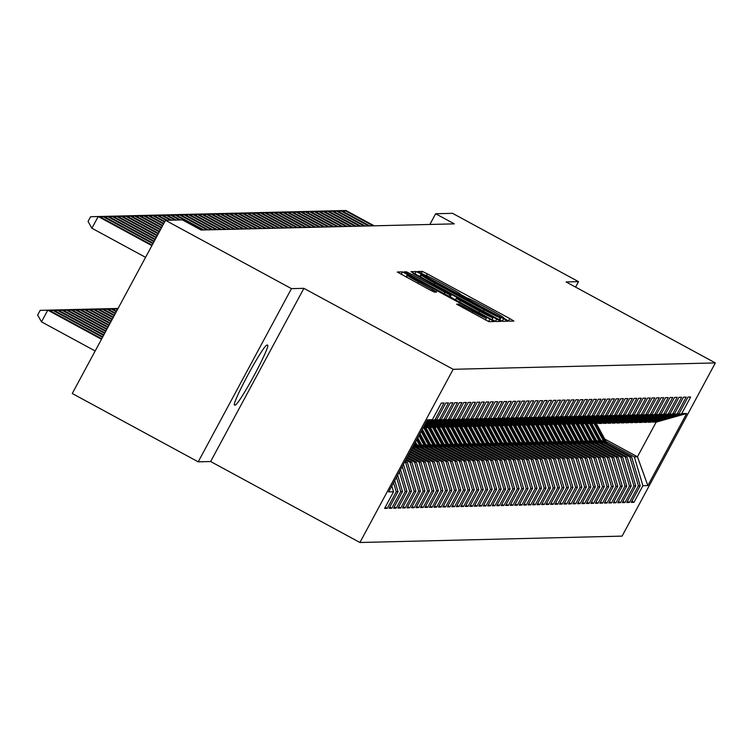<?xml version="1.0" encoding="UTF-8"?>
<svg xmlns="http://www.w3.org/2000/svg" width="753" height="753" viewBox="0 0 753 753"><rect width="100%" height="100%" fill="white"/><g stroke="black" fill="none" stroke-linecap="round" stroke-linejoin="round"><path stroke-width="1.13" d="M505.734 319.451L509.244 321.183L513.923 321.07L509.781 318.575L427.365 273.866L422.348 271.4L417.651 271.513L424.683 274.967A16.717 0.697 28.3 0 1 440.75 282.883L447.611 286.611A16.717 0.697 28.3 0 1 460.921 294.564A16.717 0.697 28.3 0 1 460.855 294.592L467.265 298.066A16.717 0.697 28.3 0 1 483.332 305.982L490.194 309.709A16.717 0.697 28.3 0 1 503.503 317.662A16.717 0.697 28.3 0 1 503.437 317.691L505.734 319.451M456.619 304.165L488.895 321.682L494.109 321.54L489.949 319.056L402.516 271.88L397.302 272.012L429.389 289.651L434.406 292.126L436.655 292.06L418.64 282.064A13.968 0.584 28.3 0 1 407.514 275.41A13.968 0.584 28.3 0 1 421.002 282.008L475.256 311.431A13.968 0.584 28.3 0 1 486.382 318.086A13.968 0.584 28.3 0 1 472.903 311.488L458.841 304.118L456.6 304.193M291.467 288.634L198.208 461.834L210.633 461.533L303.892 288.333L291.467 288.634L165.519 220.318L182.424 219.904L201.079 230.023L454.304 223.867L435.639 213.748L429.869 224.46M303.892 288.333L453.165 369.299L715.35 362.918L622.091 536.117L359.906 542.499L453.165 369.299M575.565 287.1L578.502 281.65L566.077 281.951L715.35 362.918M578.502 281.65L452.553 213.334L435.639 213.748M497.573 318.867L502.59 321.343L507.804 321.211L503.644 318.726L421.228 274.017L416.202 271.541L410.987 271.682L497.573 318.867M500.933 321.38L495.747 321.512L490.721 319.037L404.145 271.842L406.385 271.786L411.411 274.261L449.852 294.856L451.348 294.818L447.188 292.333L413.002 273.443L500.933 321.38M604.715 439.037L637.462 456.798L656.117 422.16L686.651 413.51L681.719 413.632L690.661 397.019L687.969 397.085L679.027 413.698L677.229 413.745L686.181 397.123L683.489 397.189L674.537 413.811L672.749 413.849L681.691 397.236L678.999 397.302L670.057 413.915L668.259 413.962L677.211 397.339L674.519 397.405L665.567 414.028L663.779 414.065L672.721 397.452L670.029 397.518L661.087 414.131L659.289 414.178L668.24 397.565L665.548 397.631L656.597 414.244L654.809 414.291L663.751 397.669L661.059 397.735L652.117 414.357L650.319 414.395L659.27 397.782L656.578 397.848L647.627 414.461L645.839 414.508L654.781 397.885L652.089 397.951L643.147 414.574L641.349 414.611L650.3 397.998L647.608 398.064L638.657 414.677L636.869 414.724L645.81 398.111L643.128 398.168L634.177 414.79L632.379 414.837L641.33 398.215L638.638 398.281L629.687 414.903L627.898 414.941L636.84 398.328L634.158 398.393L625.206 415.007L623.409 415.054L632.36 398.431L629.668 398.497L620.717 415.119L618.928 415.157L627.88 398.544L625.188 398.61L616.236 415.223L614.439 415.27L623.39 398.648L620.698 398.714L611.756 415.336L609.958 415.383L618.91 398.761L616.218 398.826L607.266 415.44L605.468 415.487L614.42 398.874L611.728 398.939L602.786 415.552L600.988 415.6L609.939 398.977L607.247 399.043L598.296 415.665L596.498 415.703L605.45 399.09L602.758 399.156L593.816 415.769L592.018 415.816L600.969 399.194L598.277 399.259L589.326 415.882L587.538 415.92L596.48 399.306L593.788 399.372L584.846 415.985L583.048 416.033L591.999 399.419L589.307 399.485L580.356 416.098L578.568 416.145L587.509 399.523L584.817 399.589L575.876 416.211L574.078 416.249L583.029 399.636L580.337 399.702L571.386 416.315L569.597 416.362L578.539 399.739L575.847 399.805L566.905 416.428L565.108 416.465L574.059 399.852L571.367 399.918L562.416 416.531L560.627 416.578L569.569 399.965L566.877 400.022L557.935 416.644L556.138 416.691L565.089 400.069L562.397 400.135L553.446 416.757L551.657 416.795L560.599 400.182L557.907 400.248L548.965 416.861L547.167 416.908L556.119 400.285L553.427 400.351L544.475 416.974L542.687 417.011L551.629 400.398L548.937 400.464L539.995 417.077L538.197 417.124L547.149 400.502L544.457 400.568L535.505 417.19L533.717 417.237L542.659 400.615L539.967 400.681L531.025 417.303L529.227 417.341L538.179 400.728L535.487 400.794L526.535 417.407L524.747 417.454L533.689 400.831L531.006 400.897L522.055 417.52L520.257 417.557L529.208 400.944L526.516 401.01L517.565 417.623L515.777 417.67L524.719 401.048L522.036 401.114L513.085 417.736L511.287 417.783L520.238 401.161L517.546 401.227L508.595 417.84L506.807 417.887L515.749 401.274L513.066 401.34L504.115 417.953L502.317 418L511.268 401.377L508.576 401.443L499.634 418.066L497.837 418.103L506.788 401.49L504.096 401.556L495.145 418.169L493.347 418.216L502.298 401.594L499.606 401.66L490.664 418.282L488.866 418.32L497.818 401.707L495.126 401.773L486.174 418.386L484.377 418.433L493.328 401.82L490.636 401.886L481.694 418.499L479.896 418.546L488.848 401.923L486.156 401.989L477.204 418.612L475.416 418.649L484.358 402.036L481.666 402.102L472.724 418.715L470.926 418.762L479.877 402.14L477.186 402.206L468.234 418.828L466.446 418.866L475.388 402.253L472.696 402.318L463.754 418.932L461.956 418.979L470.907 402.366L468.215 402.422L459.264 419.045L457.476 419.092L466.418 402.469L463.726 402.535L454.784 419.157L452.986 419.195L461.937 402.582L459.245 402.648L450.294 419.261L448.506 419.308L457.447 402.686L454.756 402.751L445.814 419.374L444.016 419.412L452.967 402.799L450.275 402.864L441.324 419.477L439.536 419.525L448.477 402.902L445.785 402.968L436.844 419.59L435.046 419.637L443.997 403.015L441.305 403.081L432.354 419.703L426.556 421.435M686.651 413.51L647.834 485.6L642.902 485.723L634.327 456.873L606.071 441.55M631.899 501.225L633.951 502.336L642.902 485.723M633.951 502.336L631.259 502.402L640.21 485.789L638.412 485.826L629.837 456.986L601.581 441.663M627.409 501.329L629.47 502.449L638.412 485.826M629.47 502.449L626.778 502.515L635.72 485.892L633.932 485.939L625.357 457.09L597.101 441.766M622.929 501.442L624.981 502.562L633.932 485.939M624.981 502.562L622.289 502.618L631.24 486.005L629.442 486.052L620.867 457.203L592.611 441.879M618.439 501.554L620.5 502.665L629.442 486.052M620.5 502.665L617.808 502.731L626.75 486.118L624.962 486.156L616.387 457.316L588.131 441.983M613.959 501.658L616.01 502.778L624.962 486.156M616.01 502.778L613.319 502.844L622.27 486.222L620.472 486.269L611.897 457.419L583.641 442.096M609.469 501.771L611.53 502.882L620.472 486.269M611.53 502.882L608.838 502.948L617.789 486.334L615.992 486.372L607.417 457.532L579.161 442.209M604.988 501.875L607.04 502.995L615.992 486.372M607.04 502.995L604.348 503.06L613.3 486.438L611.502 486.485L602.927 457.636L574.671 442.312M600.499 501.987L602.56 503.098L611.502 486.485M602.56 503.098L599.868 503.164L608.819 486.551L607.022 486.598L598.447 457.749L570.19 442.425M596.018 502.1L598.07 503.211L607.022 486.598M598.07 503.211L595.378 503.277L604.33 486.664L602.532 486.702L593.957 457.862L565.701 442.529M591.529 502.204L593.59 503.324L602.532 486.702M593.59 503.324L590.898 503.39L599.849 486.767L598.051 486.815L589.477 457.965L561.22 442.642M587.048 502.317L589.1 503.428L598.051 486.815M589.1 503.428L586.408 503.493L595.359 486.88L593.571 486.918L584.987 458.078L556.74 442.755M582.568 502.42L584.62 503.541L593.571 486.918M584.62 503.541L581.928 503.606L590.879 486.984L589.081 487.031L580.507 458.182L552.25 442.858M578.078 502.533L580.13 503.644L589.081 487.031M580.13 503.644L577.447 503.71L586.389 487.097L584.601 487.144L576.017 458.295L547.77 442.971M573.598 502.646L575.65 503.757L584.601 487.144M575.65 503.757L572.958 503.823L581.909 487.2L580.111 487.247L571.536 458.408L543.28 443.075M569.108 502.75L571.16 503.87L580.111 487.247M571.16 503.87L568.477 503.936L577.419 487.313L575.631 487.36L567.047 458.511L538.8 443.188M564.628 502.863L566.68 503.973L575.631 487.36M566.68 503.973L563.988 504.039L572.939 487.426L571.141 487.464L562.566 458.624L534.31 443.301M560.138 502.966L562.19 504.086L571.141 487.464M562.19 504.086L559.507 504.152L568.449 487.53L566.661 487.577L558.077 458.728L529.83 443.404M555.658 503.079L557.709 504.19L566.661 487.577M557.709 504.19L555.017 504.256L563.969 487.643L562.171 487.68L553.596 458.841L525.34 443.517M551.168 503.192L553.229 504.303L562.171 487.68M553.229 504.303L550.537 504.369L559.479 487.746L557.691 487.793L549.106 458.944L520.86 443.621M546.687 503.296L548.739 504.416L557.691 487.793M548.739 504.416L546.047 504.472L554.999 487.859L553.201 487.906L544.626 459.057L516.37 443.733M542.198 503.409L544.259 504.519L553.201 487.906M544.259 504.519L541.567 504.585L550.509 487.972L548.721 488.01L540.136 459.17L511.889 443.837M537.717 503.512L539.769 504.632L548.721 488.01M539.769 504.632L537.077 504.698L546.029 488.076L544.231 488.123L535.656 459.274L507.4 443.95M533.228 503.625L535.289 504.736L544.231 488.123M535.289 504.736L532.597 504.802L541.539 488.189L539.75 488.226L531.166 459.386L502.919 444.063M528.747 503.729L530.799 504.849L539.75 488.226M530.799 504.849L528.107 504.915L537.058 488.292L535.261 488.339L526.686 459.49L498.43 444.166M524.257 503.842L526.319 504.952L535.261 488.339M526.319 504.952L523.627 505.018L532.569 488.405L530.78 488.452L522.206 459.603L493.949 444.279M519.777 503.955L521.829 505.065L530.78 488.452M521.829 505.065L519.137 505.131L528.088 488.518L526.291 488.556L517.716 459.716L489.459 444.383M515.287 504.058L517.349 505.178L526.291 488.556M517.349 505.178L514.657 505.244L523.599 488.622L521.81 488.669L513.235 459.819L484.979 444.496M510.807 504.171L512.859 505.282L521.81 488.669M512.859 505.282L510.167 505.348L519.118 488.735L517.32 488.772L508.746 459.932L480.489 444.609M506.317 504.275L508.379 505.395L517.32 488.772M508.379 505.395L505.687 505.461L514.628 488.838L512.84 488.885L504.265 460.036L476.009 444.712M501.837 504.388L503.889 505.498L512.84 488.885M503.889 505.498L501.197 505.564L510.148 488.951L508.35 488.998L499.776 460.149L471.519 444.825M497.347 504.501L499.408 505.611L508.35 488.998M499.408 505.611L496.716 505.677L505.668 489.064L503.87 489.102L495.295 460.262L467.039 444.929M492.867 504.604L494.919 505.724L503.87 489.102M494.919 505.724L492.227 505.79L501.178 489.168L499.38 489.215L490.805 460.365L462.549 445.042M488.377 504.717L490.438 505.828L499.38 489.215M490.438 505.828L487.746 505.894L496.698 489.281L494.9 489.318L486.325 460.478L458.069 445.155M483.897 504.821L485.949 505.941L494.9 489.318M485.949 505.941L483.257 506.007L492.208 489.384L490.41 489.431L481.835 460.582L453.579 445.258M479.407 504.934L481.468 506.044L490.41 489.431M481.468 506.044L478.776 506.11L487.728 489.497L485.93 489.535L477.355 460.695L449.099 445.371M474.927 505.047L476.978 506.157L485.93 489.535M476.978 506.157L474.286 506.223L483.238 489.601L481.449 489.648L472.865 460.808L444.618 445.475M470.446 505.15L472.498 506.27L481.449 489.648M472.498 506.27L469.806 506.336L478.757 489.714L476.96 489.761L468.385 460.911L440.129 445.588M465.956 505.263L468.008 506.374L476.96 489.761M468.008 506.374L465.326 506.44L474.268 489.827L472.479 489.864L463.895 461.024L435.648 445.701M461.476 505.367L463.528 506.487L472.479 489.864M463.528 506.487L460.836 506.553L469.787 489.93L467.99 489.977L459.415 461.128L431.158 445.804M456.986 505.479L459.038 506.59L467.99 489.977M459.038 506.59L456.356 506.656L465.298 490.043L463.509 490.081L454.925 461.241L426.678 445.917M452.506 505.583L454.558 506.703L463.509 490.081M454.558 506.703L451.866 506.769L460.817 490.147L459.019 490.194L450.445 461.344L422.188 446.021M448.016 505.696L450.068 506.816L459.019 490.194M450.068 506.816L447.386 506.873L456.327 490.259L454.539 490.307L445.955 461.457L417.708 446.134M443.536 505.809L445.588 506.92L454.539 490.307M445.588 506.92L442.896 506.985L451.847 490.372L450.049 490.41L441.474 461.57L413.218 446.237M439.046 505.912L441.107 507.033L450.049 490.41M441.107 507.033L438.415 507.098L447.357 490.476L445.569 490.523L436.985 461.674L412.145 448.195M434.566 506.025L436.618 507.136L445.569 490.523M436.618 507.136L433.926 507.202L442.877 490.589L441.079 490.627L432.504 461.787L411.082 450.162M430.076 506.129L432.137 507.249L441.079 490.627M432.137 507.249L429.445 507.315L438.387 490.692L436.599 490.74L428.015 461.89L410.027 452.129M425.596 506.242L427.648 507.353L436.599 490.74M427.648 507.353L424.956 507.418L433.907 490.805L432.109 490.852L423.534 462.003L408.964 454.097M421.106 506.355L423.167 507.466L432.109 490.852M423.167 507.466L420.475 507.531L429.417 490.918L427.629 490.956L419.045 462.116L407.91 456.064M416.625 506.458L418.677 507.578L427.629 490.956M418.677 507.578L415.985 507.644L424.937 491.022L423.139 491.069L414.564 462.22L406.846 458.031M412.136 506.571L414.197 507.682L423.139 491.069M414.197 507.682L411.505 507.748L420.447 491.135L418.659 491.172L410.084 462.333L405.782 459.998M407.655 506.675L409.707 507.795L418.659 491.172M409.707 507.795L407.015 507.861L415.967 491.238L414.169 491.285L405.594 462.436L404.728 461.966M403.166 506.788L405.227 507.899L414.169 491.285M405.227 507.899L402.535 507.964L411.477 491.351L409.688 491.398L402.29 466.502M398.685 506.901L400.737 508.011L409.688 491.398M400.737 508.011L398.045 508.077L406.996 491.455L405.199 491.502L399.372 471.905M394.196 507.004L396.257 508.124L405.199 491.502M396.257 508.124L393.565 508.19L402.507 491.568L400.718 491.615L396.464 477.317M389.715 507.117L391.767 508.228L400.718 491.615M391.767 508.228L389.075 508.294L398.026 491.681L396.229 491.718L393.555 482.72M385.225 507.221L387.287 508.341L396.229 491.718M387.287 508.341L384.595 508.407L393.537 491.784L388.604 491.907L427.422 419.816L432.354 419.703M435.046 419.637L426.076 422.32M436.844 419.59L425.765 422.904M393.537 491.784L391.805 485.958M439.536 419.525L425.285 423.788M441.324 419.477L424.965 424.381M398.026 491.681L394.723 480.555M444.016 419.412L424.494 425.257M445.814 419.374L424.174 425.85M402.507 491.568L397.631 475.152M448.506 419.308L423.704 426.725M450.294 419.261L423.384 427.318L426.038 427.76L454.784 419.157M406.996 491.455L400.54 469.75M452.986 419.195L424.25 427.798M411.477 491.351L403.448 464.347M438.077 446.002L429.511 430.057A40.709 40.558 -91.4 0 0 427.836 427.224L430.528 427.648L459.264 419.045M457.476 419.092L428.73 427.695M405.594 462.436L407.392 462.398L405.152 461.184M415.967 491.238L407.392 462.398M442.566 445.889L433.992 429.944A40.709 40.558 -91.4 0 0 432.316 427.111L435.008 427.535L463.754 418.932M461.956 418.979L433.22 427.582M410.084 462.333L411.872 462.286L406.206 459.217M420.447 491.135L411.872 462.286M436.825 426.998L439.498 427.431L468.234 418.828M466.446 418.866L437.7 427.469M414.564 462.22L416.362 462.182L407.269 457.25M424.937 491.022L416.362 462.182M451.536 445.672L442.962 429.728A40.709 40.558 -91.4 0 0 441.286 426.895L443.978 427.318L472.724 418.715M470.926 418.762L442.19 427.365M419.045 462.116L420.842 462.069L408.333 455.283M429.417 490.918L420.842 462.069M456.017 445.56L447.451 429.624A40.709 40.558 -91.4 0 0 445.767 426.782L448.468 427.215L477.204 418.612M475.416 418.649L446.67 427.252M423.534 462.003L425.332 461.956L409.387 453.315M433.907 490.805L425.332 461.956M450.275 426.669L452.948 427.102L481.694 418.499M479.896 418.546L451.151 427.149M428.015 461.89L429.812 461.853L410.451 451.348M438.387 490.692L429.812 461.853M454.765 426.556L457.438 426.989L486.174 418.386M484.377 418.433L455.64 427.036M432.504 461.787L434.302 461.74L411.505 449.381M442.877 490.589L434.302 461.74M469.477 445.239L460.902 429.295A40.709 40.558 -91.4 0 0 459.226 426.452L461.918 426.885L490.664 418.282M488.866 418.32L460.121 426.923M436.985 461.674L438.783 461.636L412.569 447.414M447.357 490.476L438.783 461.636M463.735 426.339L466.408 426.772L495.145 418.169M493.347 418.216L464.61 426.819M441.474 461.57L443.263 461.523L413.623 445.447M451.847 490.372L443.263 461.523M468.215 426.236L470.889 426.669L499.634 418.066M497.837 418.103L469.091 426.706M445.955 461.457L447.753 461.41L416.936 444.694M456.327 490.259L447.753 461.41M472.696 426.123L475.369 426.556L504.115 417.953M502.317 418L473.581 426.603M450.445 461.344L452.233 461.307L421.416 444.59M460.817 490.147L452.233 461.307M487.417 444.797L478.842 428.862A40.709 40.558 -91.4 0 0 477.167 426.019L479.859 426.443L508.595 417.84M506.807 417.887L478.061 426.49M454.925 461.241L456.723 461.194L425.906 444.477M465.298 490.043L456.723 461.194M481.666 425.906L484.339 426.339L513.085 417.736M511.287 417.783L482.551 426.386M459.415 461.128L461.203 461.09L430.387 444.374M469.787 489.93L461.203 461.09M486.156 425.793L488.829 426.226L517.565 417.623M515.777 417.67L487.031 426.273M463.895 461.024L465.693 460.977L434.876 444.261M474.268 489.827L465.693 460.977M500.867 444.477L492.293 428.532A40.709 40.558 -91.4 0 0 490.617 425.69L493.309 426.123L522.055 417.52M520.257 417.557L491.521 426.16M468.385 460.911L470.173 460.864L439.357 444.148M478.757 489.714L470.173 460.864M495.126 425.577L497.799 426.01L526.535 417.407M524.747 417.454L496.001 426.057M472.865 460.808L474.663 460.761L443.846 444.044M483.238 489.601L474.663 460.761M499.606 425.473L502.279 425.906L531.025 417.303M529.227 417.341L500.491 425.944M477.355 460.695L479.143 460.648L448.327 443.931M487.728 489.497L479.143 460.648M514.318 444.148L505.752 428.203A40.709 40.558 -91.4 0 0 504.077 425.37L506.769 425.793L535.505 417.19M533.717 417.237L504.971 425.84M481.835 460.582L483.633 460.544L452.807 443.828M492.208 489.384L483.633 460.544M518.808 444.035L510.233 428.09A40.709 40.558 -91.4 0 0 508.557 425.257L511.249 425.68L539.995 417.077M538.197 417.124L509.461 425.727M486.325 460.478L488.113 460.431L457.297 443.715M496.698 489.281L488.113 460.431M513.066 425.144L515.739 425.577L544.475 416.974M542.687 417.011L513.941 425.614M490.805 460.365L492.603 460.328L461.777 443.602M501.178 489.168L492.603 460.328M527.778 443.818L519.203 427.873A40.709 40.558 -91.4 0 0 517.527 425.04L520.219 425.464L548.965 416.861M547.167 416.908L518.431 425.511M495.295 460.262L497.084 460.215L466.267 443.498M505.668 489.064L497.084 460.215M532.258 443.705L523.693 427.77A40.709 40.558 -91.4 0 0 522.017 424.927L524.709 425.36L553.446 416.757M551.657 416.795L522.911 425.398M499.776 460.149L501.573 460.102L470.747 443.385M510.148 488.951L501.573 460.102M526.516 424.814L529.19 425.247L557.935 416.644M556.138 416.691L527.401 425.294M504.265 460.036L506.054 459.998L475.237 443.282M514.628 488.838L506.054 459.998M541.228 443.489L532.663 427.544A40.709 40.558 -91.4 0 0 530.987 424.711L533.679 425.134L562.416 416.531M560.627 416.578L531.882 425.181M508.746 459.932L510.543 459.885L479.717 443.169M519.118 488.735L510.543 459.885M545.718 443.385L537.143 427.44A40.709 40.558 -91.4 0 0 535.468 424.598L538.16 425.031L566.905 416.428M565.108 416.465L536.371 425.069M513.235 459.819L515.024 459.782L484.207 443.065M523.599 488.622L515.024 459.782M539.976 424.485L542.649 424.918L571.386 416.315M569.597 416.362L540.852 424.965M517.716 459.716L519.514 459.669L488.688 442.952M528.088 488.518L519.514 459.669M544.457 424.381L547.13 424.814L575.876 416.211M574.078 416.249L545.341 424.852M522.206 459.603L523.994 459.556L493.177 442.839M532.569 488.405L523.994 459.556M559.168 443.056L550.603 427.111A40.709 40.558 -91.4 0 0 548.928 424.278L551.62 424.701L580.356 416.098M578.568 416.145L549.822 424.748M526.686 459.49L528.484 459.452L497.658 442.736M537.058 488.292L528.484 459.452M563.658 442.943L555.083 426.998A40.709 40.558 -91.4 0 0 553.408 424.165L556.1 424.588L584.846 415.985M583.048 416.033L554.312 424.636M531.166 459.386L532.964 459.339L502.147 442.623M541.539 488.189L532.964 459.339M557.917 424.052L560.59 424.485L589.326 415.882M587.538 415.92L558.792 424.523M535.656 459.274L537.454 459.236L506.628 442.519M546.029 488.076L537.454 459.236M572.628 442.726L564.053 426.782A40.709 40.558 -91.4 0 0 562.378 423.948L565.07 424.372L593.816 415.769M592.018 415.816L563.272 424.419M540.136 459.17L541.934 459.123L511.118 442.406M550.509 487.972L541.934 459.123M577.109 442.623L568.543 426.678A40.709 40.558 -91.4 0 0 566.858 423.835L569.56 424.268L598.296 415.665M596.498 415.703L567.762 424.306M544.626 459.057L546.424 459.01L515.598 442.293M554.999 487.859L546.424 459.01M571.367 423.723L574.04 424.155L602.786 415.552M600.988 415.6L572.242 424.203M549.106 458.944L550.904 458.906L520.088 442.19M559.479 487.746L550.904 458.906M575.857 423.61L578.53 424.043L607.266 415.44M605.468 415.487L576.732 424.09M553.596 458.841L555.385 458.793L524.568 442.077M563.969 487.643L555.385 458.793M590.568 442.293L581.994 426.349A40.709 40.558 -91.4 0 0 580.318 423.515L583.01 423.939L611.756 415.336M609.958 415.383L581.212 423.986M558.077 458.728L559.874 458.69L529.058 441.973M568.449 487.53L559.874 458.69M584.817 423.393L587.491 423.826L616.236 415.223M614.439 415.27L585.702 423.873M562.566 458.624L564.355 458.577L533.538 441.86M572.939 487.426L564.355 458.577M589.307 423.29L591.98 423.723L620.717 415.119M618.928 415.157L590.183 423.76M567.047 458.511L568.844 458.464L538.028 441.747M577.419 487.313L568.844 458.464M604.019 441.964L595.444 426.019A40.709 40.558 -91.4 0 0 593.769 423.186L596.461 423.61L625.206 415.007M623.409 415.054L594.672 423.657M571.536 458.408L573.325 458.361L542.508 441.644M581.909 487.2L573.325 458.361M598.277 423.073L600.95 423.506L629.687 414.903M627.898 414.941L599.153 423.544M576.017 458.295L577.815 458.248L546.998 441.531M586.389 487.097L577.815 458.248M602.758 422.96L605.431 423.393L634.177 414.79M632.379 414.837L603.642 423.44M580.507 458.182L582.295 458.144L551.478 441.427M590.879 486.984L582.295 458.144M607.247 422.847L609.921 423.28L638.657 414.677M636.869 414.724L608.123 423.327M584.987 458.078L586.785 458.031L555.968 441.314M595.359 486.88L586.785 458.031M611.728 422.744L614.401 423.177L643.147 414.574M641.349 414.611L612.613 423.214M589.477 457.965L591.265 457.928L560.448 441.211M599.849 486.767L591.265 457.928M616.218 422.631L618.891 423.064L647.627 414.461M645.839 414.508L617.093 423.111M593.957 457.862L595.755 457.815L564.938 441.098M604.33 486.664L595.755 457.815M620.698 422.527L623.371 422.96L652.117 414.357M650.319 414.395L621.583 422.998M598.447 457.749L600.235 457.702L569.419 440.985M608.819 486.551L600.235 457.702M625.188 422.414L627.861 422.847L656.597 414.244M654.809 414.291L626.063 422.894M602.927 457.636L604.725 457.598L573.899 440.882M613.3 486.438L604.725 457.598M629.668 422.301L632.341 422.734L661.087 414.131M659.289 414.178L630.553 422.781M607.417 457.532L609.205 457.485L578.389 440.769M617.789 486.334L609.205 457.485M634.158 422.198L636.831 422.631L665.567 414.028M663.779 414.065L635.033 422.668M611.897 457.419L613.695 457.382L582.869 440.665M622.27 486.222L613.695 457.382M638.638 422.085L641.311 422.518L670.057 413.915M668.259 413.962L639.523 422.565M616.387 457.316L618.175 457.269L587.359 440.552M626.75 486.118L618.175 457.269M643.128 421.981L645.801 422.414L674.537 413.811M672.749 413.849L644.003 422.452M620.867 457.203L622.665 457.156L591.839 440.439M631.24 486.005L622.665 457.156M647.608 421.868L650.281 422.301L679.027 413.698M677.229 413.745L648.493 422.348M625.357 457.09L627.145 457.052L596.329 440.336M635.72 485.892L627.145 457.052M652.098 421.755L656.117 422.16M681.719 413.632L652.973 422.235M629.837 456.986L631.635 456.939L600.809 440.223M640.21 485.789L631.635 456.939M165.519 220.318L72.26 393.518L198.208 461.834M210.633 461.533L359.906 542.499M634.327 456.873L637.462 456.798L647.834 485.6M266.797 345.128A34.054 2.494 118.5 0 0 248.142 374.533A34.054 2.494 118.5 0 0 234.428 405.029A34.054 2.494 118.5 0 0 234.541 405.048L235.341 405.029A34.054 2.494 118.5 0 0 254.006 375.634A34.054 2.494 118.5 0 0 267.71 345.138A34.054 2.494 118.5 0 0 267.607 345.109L266.797 345.128M499.691 319.997L500.905 317.747L497.987 316.006L421.492 275.052A16.717 0.697 28.3 0 0 421.426 275.071A16.717 0.697 28.3 0 0 434.735 283.034L484.188 309.86A16.717 0.697 28.3 0 0 500.246 317.766L500.886 317.757L499.681 319.987M479.52 311.205A13.968 0.584 28.3 0 0 492.999 317.794A13.968 0.584 28.3 0 0 481.873 311.14L462.756 300.776L457.739 298.301L456.262 298.339L479.52 311.205L478.786 312.561M607.229 443.705L597.694 425.963A40.709 40.558 -91.4 0 0 596.32 423.61M606.005 443.046L596.837 425.991A40.709 40.558 -91.4 0 0 595.472 423.638M594.936 423.647A40.709 40.558 88.6 0 1 596.301 426L605.243 442.623M373.093 225.844L344.865 210.529L345.985 210.501L374.213 225.815M341.523 210.624L344.865 210.529L344.074 212.007M602.739 443.809L593.204 426.076A40.709 40.558 -91.4 0 0 591.839 423.723M599.539 442.077L590.964 426.132A40.709 40.558 -91.4 0 0 589.288 423.29M601.525 443.15L592.357 426.094A40.709 40.558 -91.4 0 0 590.983 423.741M590.446 423.76A40.709 40.558 88.6 0 1 591.811 426.113L600.753 442.736M598.259 443.922L588.724 426.189A40.709 40.558 -91.4 0 0 587.349 423.835M595.049 442.18L586.474 426.236A40.709 40.558 -91.4 0 0 584.799 423.402M597.035 443.263L587.867 426.207A40.709 40.558 -91.4 0 0 586.502 423.854M585.966 423.864A40.709 40.558 88.6 0 1 587.331 426.217L596.272 442.839M368.612 225.947L340.384 210.642L341.504 210.614L369.732 225.919M337.043 210.736L340.384 210.642L339.584 212.111M364.123 226.06L335.894 210.746L337.015 210.718L365.243 226.032M360.762 226.145L332.534 210.831L335.894 210.746L335.104 212.224M593.769 444.035L584.234 426.292A40.709 40.558 -91.4 0 0 582.869 423.939M592.555 443.366L583.387 426.311A40.709 40.558 -91.4 0 0 582.013 423.958M581.476 423.977A40.709 40.558 88.6 0 1 582.85 426.33L591.783 442.952M589.288 444.138L579.754 426.405A40.709 40.558 -91.4 0 0 578.379 424.052M586.079 442.397L577.513 426.462A40.709 40.558 -91.4 0 0 575.829 423.619M588.065 443.479L578.897 426.424A40.709 40.558 -91.4 0 0 577.532 424.071M576.996 424.08A40.709 40.558 88.6 0 1 578.36 426.433L587.302 443.065M332.534 210.831L331.414 210.859L330.614 212.337M359.642 226.164L331.414 210.859L328.073 210.953M355.152 226.276L326.924 210.962L328.044 210.934L356.273 226.248M323.583 211.056L326.924 210.962L326.134 212.44M584.799 444.251L575.264 426.509A40.709 40.558 -91.4 0 0 573.899 424.155M581.598 442.51L573.024 426.565A40.709 40.558 -91.4 0 0 571.348 423.732M583.584 443.592L574.417 426.537A40.709 40.558 -91.4 0 0 573.042 424.184M572.506 424.193A40.709 40.558 88.6 0 1 573.88 426.546L582.813 443.169M350.672 226.389L322.444 211.075L323.564 211.047L351.792 226.361M347.302 226.465L319.074 211.16L322.444 211.075L321.644 212.553M580.318 444.355L570.783 426.622A40.709 40.558 -91.4 0 0 569.419 424.268M579.095 443.696L569.927 426.64A40.709 40.558 -91.4 0 0 568.562 424.287M568.026 424.306A40.709 40.558 88.6 0 1 569.39 426.659L578.332 443.282M319.074 211.16L317.954 211.188L317.164 212.657M346.182 226.493L317.954 211.188L314.613 211.273L342.822 226.578M575.829 444.468L566.294 426.725A40.709 40.558 -91.4 0 0 564.929 424.381M574.614 443.809L565.447 426.753A40.709 40.558 -91.4 0 0 564.082 424.4M563.536 424.41A40.709 40.558 88.6 0 1 564.91 426.763L573.842 443.385M314.594 211.264L313.474 211.292L312.674 212.77M341.702 226.606L313.474 211.292L310.132 211.386M571.348 444.581L561.813 426.838A40.709 40.558 -91.4 0 0 560.448 424.485M568.139 442.839L559.573 426.895A40.709 40.558 -91.4 0 0 557.888 424.052M570.125 443.912L560.957 426.857A40.709 40.558 -91.4 0 0 559.592 424.504M559.055 424.523A40.709 40.558 88.6 0 1 560.42 426.876L569.362 443.498M337.212 226.709L308.984 211.405L310.104 211.377L338.332 226.691M333.852 226.794L305.624 211.48L308.984 211.405L308.193 212.873M566.858 444.684L557.324 426.951A40.709 40.558 -91.4 0 0 555.959 424.598M565.644 444.025L556.476 426.97A40.709 40.558 -91.4 0 0 555.112 424.617M554.566 424.626A40.709 40.558 88.6 0 1 555.94 426.979L564.872 443.611M305.624 211.48L304.504 211.508L303.704 212.986M332.732 226.822L304.504 211.508L301.162 211.602L329.362 226.907M562.378 444.797L552.843 427.055A40.709 40.558 -91.4 0 0 551.478 424.701M561.154 444.129L551.987 427.073A40.709 40.558 -91.4 0 0 550.622 424.73M550.085 424.739A40.709 40.558 88.6 0 1 551.45 427.092L560.392 443.715M301.134 211.593L300.014 211.621L299.223 213.099M328.242 226.935L300.014 211.621L296.673 211.715M557.888 444.901L548.353 427.167A40.709 40.558 -91.4 0 0 546.989 424.814M554.688 443.159L546.113 427.224A40.709 40.558 -91.4 0 0 544.438 424.381M556.674 444.242L547.506 427.186A40.709 40.558 -91.4 0 0 546.141 424.833M545.596 424.852A40.709 40.558 88.6 0 1 546.97 427.196L555.902 443.828M323.762 227.039L295.534 211.725L296.654 211.706L324.882 227.011M292.192 211.819L295.534 211.725L294.734 213.203M553.408 445.014L543.873 427.271A40.709 40.558 -91.4 0 0 542.508 424.927M550.198 443.272L541.633 427.327A40.709 40.558 -91.4 0 0 539.957 424.494M552.194 444.355L543.017 427.299A40.709 40.558 -91.4 0 0 541.652 424.946M541.115 424.956A40.709 40.558 88.6 0 1 542.48 427.309L551.422 443.931M319.272 227.152L291.044 211.838L292.173 211.809L320.401 227.124M315.912 227.227L287.684 211.922L291.044 211.838L290.253 213.315M548.928 445.117L539.383 427.384A40.709 40.558 -91.4 0 0 538.019 425.031M547.704 444.458L538.536 427.403A40.709 40.558 -91.4 0 0 537.171 425.05M536.625 425.069A40.709 40.558 88.6 0 1 538 427.422L546.932 444.044M287.684 211.922L286.564 211.951L285.773 213.419M314.792 227.255L286.564 211.951L283.222 212.045M544.438 445.23L534.903 427.497A40.709 40.558 -91.4 0 0 533.538 425.144M543.224 444.571L534.046 427.516A40.709 40.558 -91.4 0 0 532.682 425.163M532.145 425.172A40.709 40.558 88.6 0 1 533.51 427.525L542.452 444.148M310.302 227.368L282.074 212.054L283.203 212.026L311.431 227.34M278.732 212.148L282.074 212.054L281.283 213.532M539.957 445.343L530.413 427.6A40.709 40.558 -91.4 0 0 529.048 425.247M536.748 443.602L528.173 427.657A40.709 40.558 -91.4 0 0 526.498 424.824M538.734 444.675L529.566 427.619A40.709 40.558 -91.4 0 0 528.201 425.276M527.655 425.285A40.709 40.558 88.6 0 1 529.03 427.638L537.962 444.261M305.822 227.481L277.593 212.167L278.714 212.139L306.942 227.453M302.461 227.557L274.233 212.252L277.593 212.167L276.803 213.645M535.468 445.447L525.933 427.713A40.709 40.558 -91.4 0 0 524.568 425.36M534.254 444.788L525.076 427.732A40.709 40.558 -91.4 0 0 523.712 425.379M523.175 425.398A40.709 40.558 88.6 0 1 524.54 427.742L533.482 444.374M274.233 212.252L273.104 212.271L272.313 213.748M301.332 227.585L273.104 212.271L269.762 212.365L297.972 227.67M530.987 445.56L521.452 427.817A40.709 40.558 -91.4 0 0 520.078 425.473M529.764 444.901L520.596 427.845A40.709 40.558 -91.4 0 0 519.231 425.492M518.695 425.501A40.709 40.558 88.6 0 1 520.059 427.855L528.992 444.477M269.743 212.355L268.623 212.384L267.833 213.861M296.851 227.698L268.623 212.384L265.282 212.478M526.498 445.663L516.963 427.93A40.709 40.558 -91.4 0 0 515.598 425.577M523.288 443.931L514.723 427.986A40.709 40.558 -91.4 0 0 513.047 425.144M525.283 445.004L516.116 427.949A40.709 40.558 -91.4 0 0 514.741 425.596M514.205 425.614A40.709 40.558 88.6 0 1 515.57 427.968L524.512 444.59M292.371 227.801L264.143 212.497L265.263 212.468L293.491 227.773M289.001 227.886L260.773 212.572L264.143 212.497L263.343 213.965M522.017 445.776L512.482 428.043A40.709 40.558 -91.4 0 0 511.108 425.69M520.794 445.117L511.626 428.062A40.709 40.558 -91.4 0 0 510.261 425.709M509.725 425.718A40.709 40.558 88.6 0 1 511.089 428.071L520.022 444.694M260.773 212.572L259.653 212.6L258.863 214.078M287.881 227.914L259.653 212.6L256.312 212.694L284.521 227.999M517.527 445.889L507.993 428.146A40.709 40.558 -91.4 0 0 506.628 425.793M516.313 445.221L507.145 428.165A40.709 40.558 -91.4 0 0 505.771 425.822M505.235 425.831A40.709 40.558 88.6 0 1 506.6 428.184L515.541 444.807M256.293 212.685L255.173 212.713L254.373 214.191M283.401 228.027L255.173 212.713L251.822 212.807M513.047 445.992L503.512 428.259A40.709 40.558 -91.4 0 0 502.138 425.906M509.837 444.251L501.263 428.316A40.709 40.558 -91.4 0 0 499.587 425.473M511.824 445.334L502.656 428.278A40.709 40.558 -91.4 0 0 501.291 425.925M500.754 425.934A40.709 40.558 88.6 0 1 502.119 428.288L511.052 444.919M278.911 228.131L250.683 212.817L251.803 212.788L280.031 228.103M247.342 212.911L250.683 212.817L249.892 214.294M508.557 446.105L499.023 428.363A40.709 40.558 -91.4 0 0 497.658 426.01M505.348 444.364L496.782 428.419A40.709 40.558 -91.4 0 0 495.107 425.586M507.343 445.447L498.175 428.391A40.709 40.558 -91.4 0 0 496.801 426.038M496.265 426.047A40.709 40.558 88.6 0 1 497.629 428.401L506.571 445.023M274.431 228.244L246.203 212.93L247.323 212.901L275.551 228.215M271.061 228.319L242.833 213.014L246.203 212.93L245.403 214.407M504.077 446.209L494.542 428.476A40.709 40.558 -91.4 0 0 493.168 426.123M502.853 445.55L493.686 428.495A40.709 40.558 -91.4 0 0 492.321 426.142M491.784 426.16A40.709 40.558 88.6 0 1 493.149 428.513L502.082 445.136M242.833 213.014L241.713 213.043L240.922 214.511M269.941 228.347L241.713 213.043L238.372 213.137M499.587 446.322L490.052 428.589A40.709 40.558 -91.4 0 0 488.688 426.236M496.387 444.581L487.812 428.636A40.709 40.558 -91.4 0 0 486.137 425.803M498.373 445.663L489.205 428.608A40.709 40.558 -91.4 0 0 487.831 426.254M487.295 426.264A40.709 40.558 88.6 0 1 488.659 428.617L497.601 445.239M265.461 228.46L237.233 213.146L238.353 213.118L266.581 228.432M233.891 213.24L237.233 213.146L236.433 214.624M495.107 446.435L485.572 428.692A40.709 40.558 -91.4 0 0 484.198 426.339M491.897 444.694L483.322 428.749A40.709 40.558 -91.4 0 0 481.647 425.906M493.883 445.767L484.716 428.711A40.709 40.558 -91.4 0 0 483.351 426.358M482.814 426.377A40.709 40.558 88.6 0 1 484.179 428.73L493.121 445.352M260.971 228.564L232.743 213.259L233.863 213.231L262.091 228.545M257.611 228.648L229.383 213.334L232.743 213.259L231.952 214.737M490.617 446.538L481.082 428.805A40.709 40.558 -91.4 0 0 479.717 426.452M489.403 445.88L480.235 428.824A40.709 40.558 -91.4 0 0 478.861 426.471M478.324 426.48A40.709 40.558 88.6 0 1 479.689 428.834L488.631 445.465M229.383 213.334L228.263 213.363L227.462 214.84M256.491 228.677L228.263 213.363L224.921 213.457M486.137 446.651L476.602 428.909A40.709 40.558 -91.4 0 0 475.228 426.556M482.927 444.91L474.352 428.965A40.709 40.558 -91.4 0 0 472.677 426.132M484.913 445.992L475.745 428.937A40.709 40.558 -91.4 0 0 474.381 426.584M473.844 426.593A40.709 40.558 88.6 0 1 475.209 428.946L484.151 445.569M252.001 228.79L223.773 213.476L224.893 213.447L253.121 228.761M220.431 213.57L223.773 213.476L222.982 214.953M481.647 446.755L472.112 429.022A40.709 40.558 -91.4 0 0 470.747 426.669M478.447 445.023L469.872 429.078A40.709 40.558 -91.4 0 0 468.197 426.236M480.433 446.096L471.265 429.041A40.709 40.558 -91.4 0 0 469.891 426.687M469.354 426.706A40.709 40.558 88.6 0 1 470.729 429.05L479.661 445.682M247.521 228.893L219.292 213.588L220.413 213.56L248.641 228.865M215.951 213.673L219.292 213.588L218.492 215.057M477.167 446.868L467.632 429.125A40.709 40.558 -91.4 0 0 466.258 426.782M473.957 445.127L465.392 429.182A40.709 40.558 -91.4 0 0 463.707 426.349M475.943 446.209L466.775 429.154A40.709 40.558 -91.4 0 0 465.41 426.8M464.874 426.81A40.709 40.558 88.6 0 1 466.239 429.163L475.181 445.785M243.031 229.006L214.803 213.692L215.923 213.664L244.151 228.978M211.461 213.786L214.803 213.692L214.012 215.17M472.677 446.981L463.142 429.238A40.709 40.558 -91.4 0 0 461.777 426.885M471.463 446.313L462.295 429.257A40.709 40.558 -91.4 0 0 460.921 426.904M460.384 426.923A40.709 40.558 88.6 0 1 461.758 429.276L470.691 445.898M238.55 229.11L210.322 213.805L211.442 213.777L239.67 229.091M206.981 213.899L210.322 213.805L209.522 215.273M468.197 447.084L458.662 429.351A40.709 40.558 -91.4 0 0 457.297 426.998M464.987 445.343L456.422 429.398A40.709 40.558 -91.4 0 0 454.737 426.565M466.973 446.425L457.805 429.37A40.709 40.558 -91.4 0 0 456.44 427.017M455.904 427.026A40.709 40.558 88.6 0 1 457.269 429.379L466.211 446.011M234.061 229.223L205.833 213.908L206.953 213.88L235.181 229.194M202.491 214.003L205.833 213.908L205.042 215.386M463.707 447.197L454.172 429.455A40.709 40.558 -91.4 0 0 452.807 427.102M460.507 445.456L451.932 429.511A40.709 40.558 -91.4 0 0 450.256 426.678M462.493 446.529L453.325 429.474A40.709 40.558 -91.4 0 0 451.96 427.13M451.414 427.139A40.709 40.558 88.6 0 1 452.788 429.492L461.721 446.115M229.58 229.336L201.352 214.021L202.472 213.993L230.7 229.307M198.011 214.116L201.352 214.021L200.552 215.499M459.226 447.301L449.692 429.568A40.709 40.558 -91.4 0 0 448.327 427.215M458.003 446.642L448.835 429.587A40.709 40.558 -91.4 0 0 447.47 427.233M446.934 427.252A40.709 40.558 88.6 0 1 448.299 429.596L457.24 446.228M225.091 229.439L196.862 214.125L197.983 214.106L226.211 229.411M221.73 229.524L193.502 214.21L196.862 214.125L196.072 215.603M454.737 447.414L445.202 429.671A40.709 40.558 -91.4 0 0 443.837 427.327M453.522 446.755L444.355 429.699A40.709 40.558 -91.4 0 0 442.99 427.346M442.444 427.356A40.709 40.558 88.6 0 1 443.818 429.709L452.751 446.331M193.502 214.21L192.382 214.238L191.582 215.716M220.61 229.552L192.382 214.238L189.041 214.332M450.256 447.517L440.721 429.784A40.709 40.558 -91.4 0 0 439.357 427.431M447.047 445.785L438.481 429.841A40.709 40.558 -91.4 0 0 436.806 426.998M449.033 446.858L439.865 429.803A40.709 40.558 -91.4 0 0 438.5 427.45M437.964 427.469A40.709 40.558 88.6 0 1 439.328 429.822L448.27 446.444M216.12 229.656L187.892 214.351L189.012 214.323L217.241 229.627M184.551 214.445L187.892 214.351L187.102 215.819M445.767 447.63L436.232 429.897A40.709 40.558 -91.4 0 0 434.867 427.544M444.552 446.971L435.385 429.916A40.709 40.558 -91.4 0 0 434.02 427.563M433.474 427.572A40.709 40.558 88.6 0 1 434.848 429.925L443.781 446.548M211.64 229.769L183.412 214.454L184.532 214.426L212.76 229.74M208.28 229.853L180.052 214.539L183.412 214.454L182.612 215.932M441.286 447.743L431.751 430.001A40.709 40.558 -91.4 0 0 430.387 427.648M440.072 447.075L430.895 430.019A40.709 40.558 -91.4 0 0 429.53 427.676M428.994 427.685A40.709 40.558 88.6 0 1 430.358 430.038L439.3 446.661M180.052 214.539L178.922 214.567L178.132 216.045M207.15 229.881L178.922 214.567L175.581 214.661M436.806 447.847L427.262 430.114A40.709 40.558 -91.4 0 0 425.897 427.76M433.596 446.105L425.021 430.17A40.709 40.558 -91.4 0 0 423.365 427.356M435.582 447.188L426.414 430.132A40.709 40.558 -91.4 0 0 425.05 427.779M424.504 427.798A40.709 40.558 88.6 0 1 425.878 430.142L434.81 446.774M202.67 229.985L174.442 214.671L175.562 214.652L203.79 229.957M171.1 214.765L174.442 214.671L173.651 216.149M432.316 447.96L422.781 430.217A40.709 40.558 -91.4 0 0 422.292 429.342M429.106 446.218L421.162 431.441M431.102 447.301L421.925 430.245A40.709 40.558 -91.4 0 0 421.868 430.132M421.595 430.641L430.33 446.877M118.061 308.448L115.058 308.514L117.355 309.756M179.525 219.97L169.952 214.784L171.082 214.756L180.645 219.951M176.164 220.055L166.592 214.869L169.952 214.784L169.161 216.262M427.836 448.063L420.033 433.549M424.626 446.331L418.894 435.667M426.612 447.404L419.6 434.359M419.327 434.858L425.84 446.99M117.619 309.267L116.178 308.485M111.717 308.608L115.058 308.514L114.268 309.991M166.592 214.869L165.472 214.897L164.681 216.365M175.044 220.083L165.472 214.897L162.13 214.991L171.675 220.168M423.346 448.176L417.755 437.775M420.136 446.435L416.616 439.884M422.132 447.517L417.322 438.575M417.049 439.084L421.36 447.094M116.564 311.234L111.698 308.598L110.578 308.626L116.301 311.723M107.237 308.721L110.578 308.626L109.778 310.095M162.111 214.972L160.982 215L160.191 216.478M170.554 220.196L160.982 215L157.641 215.094M418.866 448.289L415.477 442.002M415.656 446.548L414.348 444.11M417.642 447.621L415.054 442.802M414.781 443.31L416.87 447.207M115.501 313.201L107.218 308.702L106.088 308.73L115.237 313.69M114.447 315.168L102.728 308.815L106.088 308.73L105.298 310.208M166.074 220.3L156.502 215.113L157.622 215.085L167.194 220.271M153.16 215.207L156.502 215.113L155.711 216.591M414.376 448.393L413.209 446.218M413.162 447.734L412.776 447.018M102.728 308.815L101.608 308.843L114.183 315.658M113.383 317.135L98.248 308.918L101.608 308.843L100.817 310.321M164.587 222.041L152.021 215.217L153.141 215.189L164.851 221.551M163.796 223.519L148.652 215.302L152.021 215.217L151.221 216.695M98.248 308.918L97.118 308.946L113.119 317.625M93.777 309.041L97.118 308.946L96.328 310.424M148.652 215.302L147.532 215.33L146.741 216.808M163.533 224.008L147.532 215.33L144.19 215.424M112.329 319.103L93.758 309.031L92.638 309.059L112.056 319.592M111.265 321.07L89.278 309.144L92.638 309.059L91.847 310.537M162.469 225.975L143.051 215.443L144.171 215.414L162.733 225.486M139.7 215.527L143.051 215.443L142.251 216.911M89.278 309.144L88.148 309.172L111.002 321.559M110.211 323.037L84.788 309.248L88.148 309.172L87.357 310.641M161.415 227.943L138.561 215.546L139.681 215.518L161.679 227.453M160.615 229.42L135.201 215.631L138.561 215.546L137.771 217.024M84.788 309.248L83.668 309.276L109.938 323.526M80.326 309.37L83.668 309.276L82.877 310.754M135.201 215.631L134.081 215.659L133.281 217.128M160.351 229.91L134.081 215.659L130.74 215.753M109.147 325.004L80.307 309.361L79.187 309.389L108.884 325.494M108.084 326.971L75.818 309.464L79.187 309.389L78.387 310.867M159.288 231.877L129.591 215.763L130.711 215.734L159.561 231.387M126.25 215.857L129.591 215.763L128.801 217.241M75.818 309.464L74.698 309.492L107.82 327.461M107.03 328.939L71.337 309.577L74.698 309.492L73.907 310.97M158.234 233.844L125.111 215.876L126.231 215.847L158.497 233.355M157.443 235.322L121.741 215.96L125.111 215.876L124.311 217.353M71.337 309.577L70.217 309.605L106.766 329.428M66.866 309.699L70.217 309.605L69.417 311.083M121.741 215.96L120.621 215.989L119.831 217.457M157.17 235.811L120.621 215.989L117.28 216.073L156.379 237.289M105.966 330.906L66.848 309.69L65.727 309.718L105.702 331.395M62.386 309.803L65.727 309.718L64.937 311.187M117.261 216.064L116.141 216.092L115.341 217.57M156.116 237.779L116.141 216.092L112.799 216.186M104.912 332.873L62.367 309.794L61.247 309.822L104.648 333.363M103.848 334.84L57.877 309.907L61.247 309.822L60.447 311.3M155.052 239.746L111.651 216.205L112.771 216.177L155.316 239.256M154.261 241.224L108.291 216.28L111.651 216.205L110.86 217.673M57.877 309.907L56.757 309.935L103.585 335.33M53.416 310.029L56.757 309.935L55.967 311.403M108.291 216.28L107.171 216.309L106.371 217.786M153.998 241.713L107.171 216.309L103.829 216.403L153.198 243.191M102.794 336.807L53.397 310.01L52.277 310.038L102.53 337.297M48.936 310.132L52.277 310.038L51.477 311.516M103.801 216.393L102.681 216.422L101.89 217.899M152.934 243.68L102.681 216.422L99.34 216.516M101.73 338.775L48.907 310.123L47.787 310.151L41.49 321.851L95.17 350.973M41.49 321.851L37.65 315.046L40.173 310.368L47.787 310.151L101.467 339.264M151.88 245.647L98.201 216.525L99.321 216.506L152.144 245.158M145.574 257.347L91.894 228.234L98.201 216.525L90.576 216.742L88.063 221.42L91.894 228.234M421.172 273.584L422.348 271.4M426.433 275.607L427.365 273.866M508.539 320.891L509.781 318.575M414.875 274.017L416.202 271.541M419.788 276.68L421.228 274.017M502.289 321.249L503.644 318.726M421.426 275.071L420.39 277.01L421.445 275.137M434.001 284.389L434.735 283.034M483.454 311.215L484.188 309.86M499.192 319.733L500.246 317.766M405.782 272.915L406.385 271.786M410.677 275.617L411.411 274.261M444.101 293.745L444.835 292.39M449.014 296.418L449.852 294.856M451.348 294.818L450.153 297.03L451.329 294.828M495.436 321.418L496.801 318.886M456.243 298.348L455.414 299.882L456.252 298.367M459.669 302.198L460.403 300.833M458.229 305.247L458.841 304.118M463.123 307.949L463.857 306.584M472.169 312.853L472.903 311.488M417.906 283.42L418.64 282.064M431.78 290.912L432.495 289.576M401.189 274.346L402.516 271.88M406.102 277.019L407.533 274.356M488.593 321.578L489.949 319.056M234.287 404.455L235.341 405.029M596.837 425.991L597.694 425.963M595.444 426.019L596.301 426M592.357 426.094L593.204 426.076M590.964 426.132L591.811 426.113M587.867 426.207L588.724 426.189M586.474 426.236L587.331 426.217M583.387 426.311L584.234 426.292M581.994 426.349L582.85 426.33M578.897 426.424L579.754 426.405M577.513 426.462L578.36 426.433M574.417 426.537L575.264 426.509M573.024 426.565L573.88 426.546M569.927 426.64L570.783 426.622M568.543 426.678L569.39 426.659M565.447 426.753L566.294 426.725M564.053 426.782L564.91 426.763M560.957 426.857L561.813 426.838M559.573 426.895L560.42 426.876M556.476 426.97L557.324 426.951M555.083 426.998L555.94 426.979M551.987 427.073L552.843 427.055M550.603 427.111L551.45 427.092M547.506 427.186L548.353 427.167M546.113 427.224L546.97 427.196M543.017 427.299L543.873 427.271M541.633 427.327L542.48 427.309M538.536 427.403L539.383 427.384M537.143 427.44L538 427.422M534.046 427.516L534.903 427.497M532.663 427.544L533.51 427.525M529.566 427.619L530.413 427.6M528.173 427.657L529.03 427.638M525.076 427.732L525.933 427.713M523.693 427.77L524.54 427.742M520.596 427.845L521.452 427.817M519.203 427.873L520.059 427.855M516.116 427.949L516.963 427.93M514.723 427.986L515.57 427.968M511.626 428.062L512.482 428.043M510.233 428.09L511.089 428.071M507.145 428.165L507.993 428.146M505.752 428.203L506.6 428.184M502.656 428.278L503.512 428.259M501.263 428.316L502.119 428.288M498.175 428.391L499.023 428.363M496.782 428.419L497.629 428.401M493.686 428.495L494.542 428.476M492.293 428.532L493.149 428.513M489.205 428.608L490.052 428.589M487.812 428.636L488.659 428.617M484.716 428.711L485.572 428.692M483.322 428.749L484.179 428.73M480.235 428.824L481.082 428.805M478.842 428.862L479.689 428.834M475.745 428.937L476.602 428.909M474.352 428.965L475.209 428.946M471.265 429.041L472.112 429.022M469.872 429.078L470.729 429.05M466.775 429.154L467.632 429.125M465.392 429.182L466.239 429.163M462.295 429.257L463.142 429.238M460.902 429.295L461.758 429.276M457.805 429.37L458.662 429.351M456.422 429.398L457.269 429.379M453.325 429.474L454.172 429.455M451.932 429.511L452.788 429.492M448.835 429.587L449.692 429.568M447.451 429.624L448.299 429.596M444.355 429.699L445.202 429.671M442.962 429.728L443.818 429.709M439.865 429.803L440.721 429.784M438.481 429.841L439.328 429.822M435.385 429.916L436.232 429.897M433.992 429.944L434.848 429.925M430.895 430.019L431.751 430.001M429.511 430.057L430.358 430.038M426.414 430.132L427.262 430.114M425.021 430.17L425.878 430.142M421.925 430.245L422.781 430.217M491.973 319.705L492.999 317.794M485.356 319.997L486.382 318.086M406.526 277.245L407.514 275.41"/></g></svg>
